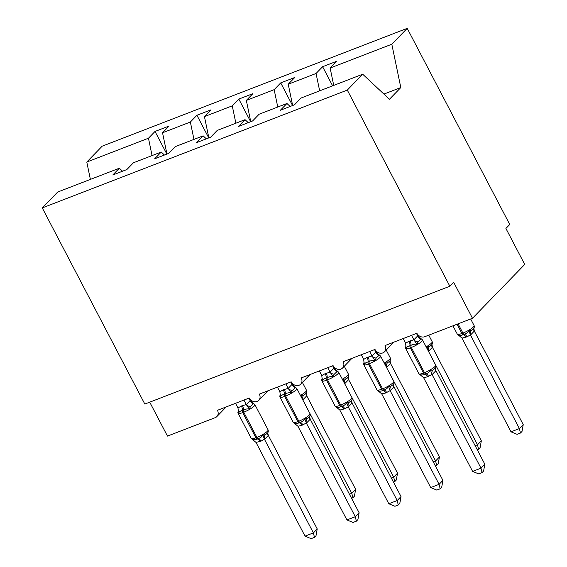 <?xml version="1.0" encoding="UTF-8"?>
<svg xmlns="http://www.w3.org/2000/svg" width="567" height="567" viewBox="0 0 567 567"><rect width="100%" height="100%" fill="white"/><g stroke="black" fill="none" stroke-linecap="round" stroke-linejoin="round"><path stroke-width="0.85" d="M333.736 85.404L330.136 68.04L391.811 44.219L407.212 28.35L509.754 224.497L505.913 228.458L524.73 264.449L472.495 318.271L453.678 282.281L449.844 286.236L347.295 90.089L362.696 74.213L301.02 98.041L294.457 104.81L280.374 110.246L286.945 103.477L259.126 114.222L252.556 120.991L238.48 126.434L245.043 119.665L248.24 122.656M407.212 28.35L102.188 146.173L86.786 162.049L148.462 138.22L155.025 131.452L166.861 154.096M155.025 131.452L169.108 126.016L162.538 132.784L166.96 154.061M148.462 138.22L152.062 155.578M472.495 318.271L424.733 336.72A6.209 5.252 -135.9 0 1 416.88 333.261L385.036 345.565A6.209 5.252 44.1 0 1 384.469 351.831A6.209 5.252 44.1 0 1 374.985 349.449L343.141 361.746A6.209 5.252 44.1 0 1 342.567 368.011A6.209 5.252 44.1 0 1 333.084 365.63L301.24 377.934A6.209 5.252 44.1 0 1 300.666 384.199A6.209 5.252 44.1 0 1 291.183 381.818L259.339 394.115A6.209 5.252 44.1 0 1 258.772 400.387A6.209 5.252 44.1 0 1 249.289 397.999L217.445 410.302A6.209 5.252 44.1 0 1 216.87 416.568A6.209 5.252 44.1 0 1 215.24 417.645L167.471 436.094L149.731 402.159M208.762 137.909L196.926 115.271L211.002 109.828L204.439 116.596L208.854 137.873M162.538 132.784L190.356 122.033L196.926 115.271M190.356 122.033L193.964 139.397M250.664 121.728L238.827 99.083L252.903 93.647L246.333 100.416L250.756 121.685M204.439 116.596L232.257 105.852L238.827 99.083M232.257 105.852L235.865 123.209M292.558 105.54L280.722 82.902L294.805 77.459L288.234 84.228L292.657 105.505M246.333 100.416L274.159 89.664L280.722 82.902M274.159 89.664L277.759 107.028M122.543 171.213L119.346 168.215L112.783 174.983L126.859 169.547L133.422 162.779L161.248 152.034L164.444 155.025M161.248 152.034L154.678 158.803L168.76 153.359L175.323 146.598L203.149 135.846L206.345 138.844M203.149 135.846L196.579 142.615L210.655 137.179L217.225 130.41L245.043 119.665M330.136 68.04L336.699 61.279L322.623 66.715L332.616 85.837M288.234 84.228L316.053 73.483L322.623 66.715M316.053 73.483L319.66 90.84M347.295 90.089L42.27 207.912L57.671 192.043L119.346 168.215M290.141 106.476L286.945 103.477M383.909 94.079L400.812 87.552L389.444 99.268L362.696 74.213M391.811 44.219L400.812 87.552M86.786 162.049L90.387 179.406M42.27 207.912L144.819 404.058L449.844 286.236M411.543 335.324L413.882 339.81L417.723 335.848L421.246 338.818L418.028 341.866L416.951 344.289C414.746 343.985 412.733 344.36 410.912 345.402L409.913 345.792C407.921 346.217 406.667 347.11 406.142 348.464L405.774 346.6A4.55 3.409 -160.9 0 0 406.036 346.153M420.523 374.808L419.679 374.362C421.352 375.212 423.053 375.163 424.775 374.22L425.774 373.83C427.865 373.306 429.432 372.094 430.488 370.187L432.777 370.081L434.683 368.692C435.782 367.94 436.115 366.75 435.69 365.134L422.521 339.938A8.902 1.722 152.4 0 1 421.841 341.277A8.902 1.722 152.4 0 1 411.33 347.465L410.324 347.855A8.902 1.722 152.4 0 1 405.738 348.577L405.476 347.614L406.043 345.82M484.82 464.196L483.601 471.035L482.063 472.616L480.986 468.158L472.602 471.39L423.613 377.693L427.582 376.8L432.004 374.454L480.986 468.158L484.82 464.196L435.924 370.662L432.082 374.617M435.392 368.366L435.924 370.662M416.462 333.424L417.723 335.848M403.158 338.563L405.589 343.205L408.998 341.249L413.882 339.81M406.142 348.464L405.589 343.205M413.974 339.966L416.951 344.289M419.679 374.362L423.613 377.693M430.488 370.187L432.004 374.454M482.063 472.616L478.718 473.913L472.602 471.39M523.228 424.626L522.009 431.459L520.471 433.046L519.386 428.581L470.404 334.884L466.995 336.841L462.02 338.123L511.009 431.82L519.386 428.581L523.228 424.626L474.331 331.085L470.49 335.047M473.799 327.981L474.331 331.085M458.93 335.239L458.086 334.792C459.759 335.636 461.46 335.593 463.175 334.643A2.07 1.028 -111.1 0 1 461.899 333.474L457.066 324.232M465.989 337.223A4.55 2.261 68.9 0 0 463.175 334.643L464.182 334.261C466.272 333.729 467.839 332.517 468.895 330.611L471.177 330.504L473.225 328.988C474.218 328.25 474.508 327.109 474.097 325.557L470.66 318.98M470.404 334.884L468.895 330.611M462.02 338.123L458.086 334.792M520.471 433.046L517.125 434.336L511.009 431.82M369.641 351.512L371.987 355.991L375.829 352.036L379.351 355.006L376.127 358.046L375.049 360.477C372.845 360.173 370.832 360.541 369.018 361.59L368.011 361.973C366.02 362.405 364.765 363.291 364.241 364.652L363.872 362.781A4.55 3.409 -160.9 0 0 364.142 362.341M378.621 390.996L377.778 390.55C379.458 391.4 381.152 391.35 382.874 390.408L383.88 390.018C385.964 389.494 387.537 388.275 388.593 386.375L390.876 386.262L392.789 384.88C393.881 384.121 394.214 382.938 393.789 381.315L380.62 356.126A8.902 1.722 152.4 0 1 379.94 357.465A8.902 1.722 152.4 0 1 369.429 363.653L368.422 364.042A8.902 1.722 152.4 0 1 363.837 364.758L363.575 363.794L364.142 362.008M442.926 480.384L441.7 487.223L440.169 488.804L439.085 484.338L430.707 487.577L381.719 393.881L385.688 392.988L390.103 390.642L439.085 484.338L442.926 480.384L394.022 386.843L390.181 390.805M393.491 384.554L394.022 386.843M374.56 349.612L375.829 352.036M361.264 354.751L363.688 359.393L367.097 357.437L371.987 355.991M364.241 364.652L363.688 359.393M372.072 356.154L375.049 360.477M377.778 390.55L381.719 393.881M388.593 386.375L390.103 390.642M440.169 488.804L436.817 490.094L430.707 487.577M327.74 367.692L330.086 372.179L333.928 368.217L337.45 371.187L334.225 374.234L333.155 376.658C330.944 376.36 328.931 376.729 327.116 377.771L326.11 378.161C324.126 378.586 322.864 379.479 322.339 380.833L321.978 378.969A4.55 3.409 -160.9 0 0 322.24 378.522M336.727 407.184L335.877 406.73C337.556 407.581 339.257 407.531 340.973 406.589L341.979 406.199C344.07 405.674 345.636 404.462 346.692 402.556L348.974 402.45L350.888 401.06C351.987 400.309 352.32 399.118 351.894 397.502L338.719 372.306A8.902 1.722 152.4 0 1 338.038 373.646A8.902 1.722 152.4 0 1 327.535 379.833L326.528 380.223A8.902 1.722 152.4 0 1 321.943 380.946L321.68 379.982L322.247 378.189M401.025 496.564L399.806 503.404L398.268 504.984L397.183 500.526L388.806 503.758L339.817 410.061L344.793 408.786L348.202 406.822L397.183 500.526L401.025 496.564L352.128 403.031L348.287 406.986M351.597 400.734L352.128 403.031M332.659 365.793L333.928 368.217M319.363 370.931L321.787 375.581L325.203 373.618L330.086 372.179M322.339 380.833L321.787 375.581M330.171 372.342L333.155 376.658M335.877 406.73L339.817 410.061M346.692 402.556L348.202 406.822M398.268 504.984L394.923 506.281L388.806 503.758M285.846 383.88L288.185 388.36L292.026 384.405L295.549 387.374L292.331 390.422L291.254 392.846C289.05 392.541 287.037 392.91 285.215 393.959L284.216 394.349C282.224 394.774 280.97 395.667 280.445 397.02L280.077 395.149A4.55 3.409 -160.9 0 0 280.339 394.71M294.826 423.365L293.982 422.918C295.655 423.769 297.356 423.719 299.078 422.776L300.078 422.387C302.168 421.862 303.735 420.643 304.791 418.744L307.08 418.63L308.987 417.248C310.085 416.49 310.418 415.306 309.993 413.69L296.825 388.494A8.902 1.722 152.4 0 1 296.144 389.834A8.902 1.722 152.4 0 1 285.633 396.021L284.627 396.411A8.902 1.722 152.4 0 1 280.041 397.127L279.779 396.163L280.346 394.377M359.124 512.752L357.905 519.592L356.367 521.172L355.289 516.707L346.905 519.946L297.916 426.249L301.885 425.356L306.308 423.01L355.289 516.707L359.124 512.752L310.227 419.219L306.386 423.173M309.695 416.922L310.227 419.219M290.758 381.981L292.026 384.405M277.461 387.119L279.892 391.762L283.302 389.805L288.185 388.36M280.445 397.02L279.892 391.762M288.277 388.523L291.254 392.846M293.982 422.918L297.916 426.249M304.791 418.744L306.308 423.01M356.367 521.172L353.021 522.462L346.905 519.946M243.945 400.068L246.291 404.547L250.132 400.593L253.655 403.555L250.43 406.603L249.352 409.027C247.148 408.729 245.135 409.098 243.321 410.139L242.315 410.529C240.323 410.955 239.068 411.848 238.544 413.208L238.175 411.337A4.55 3.409 -160.9 0 0 238.445 410.891M252.925 439.553L252.081 439.106C253.761 439.949 255.455 439.907 257.177 438.957L258.183 438.574C260.267 438.043 261.841 436.831 262.897 434.924L265.179 434.818L267.092 433.436C268.184 432.678 268.517 431.487 268.092 429.871L254.923 404.675A8.902 1.722 152.4 0 1 254.243 406.015A8.902 1.722 152.4 0 1 243.732 412.202L242.726 412.592A8.902 1.722 152.4 0 1 238.14 413.315L237.878 412.351L238.445 410.558M317.229 528.94L316.003 535.772L314.472 537.36L313.388 532.895L305.011 536.134L256.022 442.437L260.997 441.154L264.406 439.198L313.388 532.895L317.229 528.94L268.326 435.399L264.484 439.361M267.794 433.103L268.326 435.399M248.863 398.169L250.132 400.593M235.567 403.3L237.991 407.949L241.4 405.993L246.291 404.547M238.544 413.208L237.991 407.949M246.376 404.71L249.352 409.027M252.081 439.106L256.022 442.437M262.897 434.924L264.406 439.198M314.472 537.36L311.12 538.65L305.011 536.134M475.139 445.676L477.492 444.762L428.39 351.164M481.333 440.807L480.107 447.647L478.569 449.227L477.492 444.762L481.333 440.807L432.43 347.273L428.588 351.228M431.898 344.162L432.43 347.273M428.51 351.065L426.994 346.798L429.283 346.692L431.324 345.168C432.323 344.431 432.614 343.29 432.196 341.745L428.758 335.161M478.569 449.227L477.265 449.737M433.238 461.857L435.591 460.95L386.488 367.352M439.432 456.995L438.206 463.834L436.675 465.415L435.591 460.95L439.432 456.995L390.528 363.454L386.694 367.416M389.997 360.35L390.528 363.454M386.609 367.253L385.099 362.979L387.381 362.873L389.43 361.356C390.422 360.619 390.713 359.478 390.294 357.926L386.184 350.059M436.675 465.415L435.364 465.918M391.343 478.045L393.689 477.138L344.594 383.54M397.531 473.176L396.312 480.015L394.774 481.596L393.689 477.138L397.531 473.176L348.634 379.642L344.793 383.597M348.103 376.531L348.634 379.642M344.708 383.434L343.198 379.167L345.48 379.061L347.528 377.544C348.521 376.8 348.811 375.659 348.4 374.114L344.282 366.247M394.774 481.596L393.463 482.106M349.442 494.226L351.795 493.318L302.693 399.721M355.637 489.364L354.41 496.203L352.872 497.783L351.795 493.318L355.637 489.364L306.733 395.83L302.891 399.785M306.201 392.718L306.733 395.83M302.813 399.622L301.297 395.355L303.586 395.242L305.627 393.725C306.627 392.988 306.917 391.847 306.499 390.294L302.388 382.427M352.872 497.783L351.568 498.287M408.998 341.249A4.55 2.261 -111.1 0 1 409.913 345.792A2.07 1.028 68.9 0 0 410.324 347.855L423.492 373.051A2.07 1.028 68.9 0 0 424.775 374.22A4.55 2.261 -111.1 0 1 427.582 376.8M420.374 374.985L418.907 373.766A8.902 1.722 -27.6 0 0 423.492 373.051L424.499 372.661A8.902 1.722 -27.6 0 0 435.009 366.473A8.902 1.722 -27.6 0 0 435.69 365.134M428.588 376.41A4.55 2.261 -111.1 0 0 425.774 373.83A2.07 1.028 -111.1 0 1 424.499 372.661L411.33 347.465A2.07 1.028 -111.1 0 1 410.912 345.402A4.55 2.261 -111.1 0 0 410.005 340.866M413.903 339.753A4.55 3.409 -160.9 0 0 418.028 341.866M417.681 335.862A4.55 3.941 -101.8 0 0 420.905 338.896M432.777 370.081A4.55 3.941 -101.8 0 0 432.125 374.61M435.201 368.132A4.55 3.409 -160.9 0 0 435.903 370.719M458.781 335.409L457.314 334.19A8.902 1.722 -27.6 0 0 461.899 333.474L462.906 333.084A8.902 1.722 -27.6 0 0 473.417 326.897A8.902 1.722 -27.6 0 0 474.097 325.557M466.995 336.841A4.55 2.261 68.9 0 0 464.182 334.261A2.07 1.028 68.9 0 1 462.906 333.084L458.072 323.842M474.31 331.142A4.55 3.409 19.1 0 1 473.608 328.555M470.532 335.033A4.55 3.941 78.2 0 1 471.177 330.504M367.097 357.437A4.55 2.261 -111.1 0 1 368.011 361.973A2.07 1.028 68.9 0 0 368.422 364.042L381.598 389.231A2.07 1.028 68.9 0 0 382.874 390.408A4.55 2.261 -111.1 0 1 385.688 392.988M378.472 391.166L377.012 389.954A8.902 1.722 -27.6 0 0 381.598 389.231L382.605 388.842A8.902 1.722 -27.6 0 0 393.108 382.654A8.902 1.722 -27.6 0 0 393.789 381.315M386.694 392.598A4.55 2.261 -111.1 0 0 383.88 390.018A2.07 1.028 -111.1 0 1 382.605 388.842L369.429 363.653A2.07 1.028 -111.1 0 1 369.018 361.59A4.55 2.261 -111.1 0 0 368.103 357.047M372.002 355.934A4.55 3.409 -160.9 0 0 376.127 358.046M375.786 352.043A4.55 3.941 -101.8 0 0 379.011 355.084M390.876 386.262A4.55 3.941 -101.8 0 0 390.231 390.798M393.3 384.32A4.55 3.409 -160.9 0 0 394.008 386.9M325.203 373.618A4.55 2.261 -111.1 0 1 326.11 378.161A2.07 1.028 68.9 0 0 326.528 380.223L339.697 405.419A2.07 1.028 68.9 0 0 340.973 406.589A4.55 2.261 -111.1 0 1 343.786 409.168M336.571 407.354L335.111 406.135A8.902 1.722 -27.6 0 0 339.697 405.419L340.703 405.029A8.902 1.722 -27.6 0 0 351.214 398.842A8.902 1.722 -27.6 0 0 351.894 397.502M344.793 408.786A4.55 2.261 -111.1 0 0 341.979 406.199A2.07 1.028 -111.1 0 1 340.703 405.029L327.535 379.833A2.07 1.028 -111.1 0 1 327.116 377.771A4.55 2.261 -111.1 0 0 326.209 373.235M330.107 372.122A4.55 3.409 -160.9 0 0 334.225 374.234M333.885 368.231A4.55 3.941 -101.8 0 0 337.11 371.265M348.974 402.45A4.55 3.941 -101.8 0 0 348.329 406.978M351.398 400.5A4.55 3.409 -160.9 0 0 352.107 403.087M283.302 389.805A4.55 2.261 -111.1 0 1 284.216 394.349A2.07 1.028 68.9 0 0 284.627 396.411L297.795 421.6A2.07 1.028 68.9 0 0 299.078 422.776A4.55 2.261 -111.1 0 1 301.885 425.356M294.677 423.542L293.21 422.323A8.902 1.722 -27.6 0 0 297.795 421.6L298.802 421.21A8.902 1.722 -27.6 0 0 309.313 415.03A8.902 1.722 -27.6 0 0 309.993 413.69M302.891 424.966A4.55 2.261 -111.1 0 0 300.078 422.387A2.07 1.028 -111.1 0 1 298.802 421.21L285.633 396.021A2.07 1.028 -111.1 0 1 285.215 393.959A4.55 2.261 -111.1 0 0 284.308 389.416M288.206 388.31A4.55 3.409 -160.9 0 0 292.331 390.422M291.984 384.412A4.55 3.941 -101.8 0 0 295.209 387.452M307.08 418.63A4.55 3.941 -101.8 0 0 306.428 423.166M309.504 416.688A4.55 3.409 -160.9 0 0 310.206 419.268M241.4 405.993A4.55 2.261 -111.1 0 1 242.315 410.529A2.07 1.028 68.9 0 0 242.726 412.592L255.901 437.788A2.07 1.028 68.9 0 0 257.177 438.957A4.55 2.261 -111.1 0 1 259.991 441.537M252.776 439.723L251.316 438.504A8.902 1.722 -27.6 0 0 255.901 437.788L256.901 437.398A8.902 1.722 -27.6 0 0 267.411 431.211A8.902 1.722 -27.6 0 0 268.092 429.871M260.997 441.154A4.55 2.261 -111.1 0 0 258.183 438.574A2.07 1.028 -111.1 0 1 256.901 437.398L243.732 412.202A2.07 1.028 -111.1 0 1 243.321 410.139A4.55 2.261 -111.1 0 0 242.407 405.603M246.305 404.491A4.55 3.409 -160.9 0 0 250.43 406.603M250.09 400.6A4.55 3.941 -101.8 0 0 253.307 403.633M265.179 434.818A4.55 3.941 -101.8 0 0 264.534 439.347M267.603 432.869A4.55 3.409 -160.9 0 0 268.311 435.456M426.129 346.841A8.902 1.722 -27.6 0 0 431.515 343.085A8.902 1.722 -27.6 0 0 432.196 341.745M432.408 347.33A4.55 3.409 19.1 0 1 431.707 344.743M428.631 351.221A4.55 3.941 78.2 0 1 429.283 346.692M384.228 363.029A8.902 1.722 -27.6 0 0 389.614 359.265A8.902 1.722 -27.6 0 0 390.294 357.926M390.514 363.511A4.55 3.409 19.1 0 1 389.805 360.931M386.737 367.409A4.55 3.941 78.2 0 1 387.381 362.873M342.333 379.21A8.902 1.722 -27.6 0 0 347.72 375.453A8.902 1.722 -27.6 0 0 348.4 374.114M348.613 379.699A4.55 3.409 19.1 0 1 347.911 377.112M344.835 383.59A4.55 3.941 78.2 0 1 345.48 379.061M300.432 395.397A8.902 1.722 -27.6 0 0 305.819 391.634A8.902 1.722 -27.6 0 0 306.499 390.294M306.712 395.879A4.55 3.409 19.1 0 1 306.01 393.3M302.934 399.778A4.55 3.941 78.2 0 1 303.586 395.242M258.772 400.387L268.156 390.713M216.87 416.568L226.254 406.9M300.666 384.199L310.057 374.532M342.567 368.011L351.951 358.344M384.469 351.831L393.852 342.156M418.907 373.766L405.738 348.577M421.246 338.818L422.521 339.938M457.314 334.19L452.941 325.819M377.012 389.954L363.837 364.758M379.351 355.006L380.62 356.126M335.111 406.135L321.943 380.946M337.45 371.187L338.719 372.306M293.21 422.323L280.041 397.127M295.549 387.374L296.825 388.494M251.316 438.504L238.14 413.315M253.655 403.555L254.923 404.675"/></g></svg>
